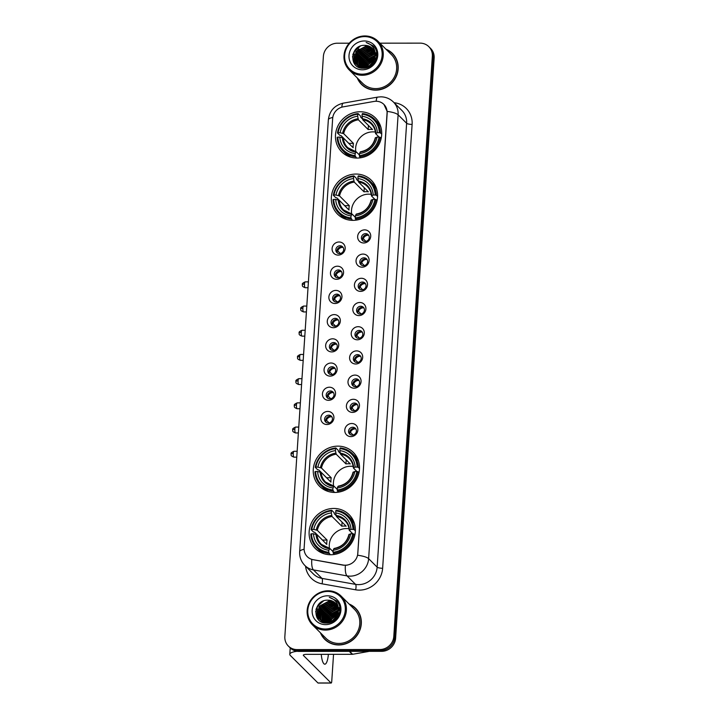 <?xml version="1.0" encoding="UTF-8"?>
<svg xmlns="http://www.w3.org/2000/svg" width="719" height="719" viewBox="0 0 719 719"><rect width="100%" height="100%" fill="white"/><g stroke="black" fill="none" stroke-linecap="round" stroke-linejoin="round"><path stroke-width="1.08" d="M355.995 174.052A23.916 22.361 -45.1 0 0 333.526 188.738A23.916 22.361 -45.1 0 0 337.579 214.154A23.916 22.361 -45.1 0 0 352.921 220.365A23.916 22.361 -45.1 0 0 375.381 205.679A23.916 22.361 -45.1 0 0 371.337 180.262A23.916 22.361 -45.1 0 0 355.995 174.052M337.921 446.139A23.916 22.361 -45.1 0 0 315.461 460.825A23.916 22.361 -45.1 0 0 319.506 486.242A23.916 22.361 -45.1 0 0 334.847 492.452A23.916 22.361 -45.1 0 0 357.307 477.758A23.916 22.361 -45.1 0 0 353.263 452.35A23.916 22.361 -45.1 0 0 337.921 446.139M333.787 508.441A23.916 22.361 -45.1 0 0 311.318 523.126A23.916 22.361 -45.1 0 0 315.371 548.543A23.916 22.361 -45.1 0 0 330.704 554.744A23.916 22.361 -45.1 0 0 353.173 540.059A23.916 22.361 -45.1 0 0 349.119 514.642A23.916 22.361 -45.1 0 0 333.787 508.441M360.129 111.76A23.916 22.361 -45.1 0 0 337.669 126.445A23.916 22.361 -45.1 0 0 341.714 151.862A23.916 22.361 -45.1 0 0 357.055 158.063A23.916 22.361 -45.1 0 0 379.515 143.378A23.916 22.361 -45.1 0 0 375.471 117.961A23.916 22.361 -45.1 0 0 360.129 111.76M338.191 255.101A6.768 6.327 134.9 0 1 332.088 248.558A6.768 6.327 134.9 0 1 339.062 241.997A6.768 6.327 134.9 0 1 345.165 248.549A6.768 6.327 134.9 0 1 338.191 255.101M340.024 245.754A4.062 3.793 -45.1 0 0 336.896 252.558A4.062 3.793 -45.1 0 0 343.314 251.12A4.062 3.793 -45.1 0 0 340.024 245.754M336.582 279.305A6.768 6.327 134.9 0 1 330.479 272.762A6.768 6.327 134.9 0 1 337.454 266.201A6.768 6.327 134.9 0 1 343.556 272.753A6.768 6.327 134.9 0 1 336.582 279.305M338.415 269.958A4.062 3.793 -45.1 0 0 335.288 276.761A4.062 3.793 -45.1 0 0 341.705 275.323A4.062 3.793 -45.1 0 0 338.415 269.958M334.973 303.508A6.768 6.327 134.9 0 1 328.871 296.965A6.768 6.327 134.9 0 1 335.845 290.404A6.768 6.327 134.9 0 1 341.947 296.956A6.768 6.327 134.9 0 1 334.973 303.508M336.807 294.152A4.062 3.793 -45.1 0 0 333.679 300.964A4.062 3.793 -45.1 0 0 340.096 299.526A4.062 3.793 -45.1 0 0 336.807 294.152M333.364 327.711A6.768 6.327 134.9 0 1 327.271 321.168A6.768 6.327 134.9 0 1 334.236 314.607A6.768 6.327 134.9 0 1 340.339 321.15A6.768 6.327 134.9 0 1 333.364 327.711M335.198 318.355A4.062 3.793 -45.1 0 0 332.07 325.168A4.062 3.793 -45.1 0 0 338.496 323.73A4.062 3.793 -45.1 0 0 335.198 318.355M331.765 351.915A6.768 6.327 134.9 0 1 325.662 345.372A6.768 6.327 134.9 0 1 332.627 338.811A6.768 6.327 134.9 0 1 338.73 345.354A6.768 6.327 134.9 0 1 331.765 351.915M333.589 342.559A4.062 3.793 -45.1 0 0 330.461 349.371A4.062 3.793 -45.1 0 0 336.887 347.933A4.062 3.793 -45.1 0 0 333.589 342.559M330.156 376.118A6.768 6.327 134.9 0 1 324.053 369.575A6.768 6.327 134.9 0 1 331.028 363.014A6.768 6.327 134.9 0 1 337.121 369.557A6.768 6.327 134.9 0 1 330.156 376.118M331.989 366.762A4.062 3.793 -45.1 0 0 328.862 373.574A4.062 3.793 -45.1 0 0 335.279 372.136A4.062 3.793 -45.1 0 0 331.989 366.762M328.547 400.321A6.768 6.327 134.9 0 1 322.445 393.778A6.768 6.327 134.9 0 1 329.419 387.217A6.768 6.327 134.9 0 1 335.521 393.76A6.768 6.327 134.9 0 1 328.547 400.321M330.381 390.965A4.062 3.793 -45.1 0 0 327.253 397.778A4.062 3.793 -45.1 0 0 333.67 396.34A4.062 3.793 -45.1 0 0 330.381 390.965M326.938 424.525A6.768 6.327 134.9 0 1 320.836 417.973A6.768 6.327 134.9 0 1 327.81 411.421A6.768 6.327 134.9 0 1 333.913 417.964A6.768 6.327 134.9 0 1 326.938 424.525M328.772 415.169A4.062 3.793 -45.1 0 0 325.644 421.981A4.062 3.793 -45.1 0 0 332.061 420.543A4.062 3.793 -45.1 0 0 328.772 415.169M363.751 242.986A6.768 6.327 134.9 0 1 357.649 236.434A6.768 6.327 134.9 0 1 364.614 229.873A6.768 6.327 134.9 0 1 370.716 236.425A6.768 6.327 134.9 0 1 363.751 242.986M365.576 233.63A4.062 3.793 -45.1 0 0 362.448 240.434A4.062 3.793 -45.1 0 0 368.874 238.996A4.062 3.793 -45.1 0 0 365.576 233.63M362.142 267.18A6.768 6.327 134.9 0 1 356.04 260.637A6.768 6.327 134.9 0 1 363.014 254.077A6.768 6.327 134.9 0 1 369.108 260.629A6.768 6.327 134.9 0 1 362.142 267.18M363.976 257.833A4.062 3.793 -45.1 0 0 360.848 264.637A4.062 3.793 -45.1 0 0 367.265 263.199A4.062 3.793 -45.1 0 0 363.976 257.833M360.534 291.384A6.768 6.327 134.9 0 1 354.431 284.841A6.768 6.327 134.9 0 1 361.405 278.28A6.768 6.327 134.9 0 1 367.508 284.832A6.768 6.327 134.9 0 1 360.534 291.384M362.367 282.037A4.062 3.793 -45.1 0 0 359.239 288.84A4.062 3.793 -45.1 0 0 365.656 287.402A4.062 3.793 -45.1 0 0 362.367 282.037M358.925 315.587A6.768 6.327 134.9 0 1 352.822 309.044A6.768 6.327 134.9 0 1 359.797 302.483A6.768 6.327 134.9 0 1 365.899 309.035A6.768 6.327 134.9 0 1 358.925 315.587M360.758 306.24A4.062 3.793 -45.1 0 0 357.631 313.044A4.062 3.793 -45.1 0 0 364.048 311.606A4.062 3.793 -45.1 0 0 360.758 306.24M357.316 339.79A6.768 6.327 134.9 0 1 351.214 333.248A6.768 6.327 134.9 0 1 358.188 326.687A6.768 6.327 134.9 0 1 364.29 333.239A6.768 6.327 134.9 0 1 357.316 339.79M359.149 330.443A4.062 3.793 -45.1 0 0 356.022 337.247A4.062 3.793 -45.1 0 0 362.439 335.809A4.062 3.793 -45.1 0 0 359.149 330.443M355.707 363.994A6.768 6.327 134.9 0 1 349.605 357.451A6.768 6.327 134.9 0 1 356.579 350.89A6.768 6.327 134.9 0 1 362.682 357.442A6.768 6.327 134.9 0 1 355.707 363.994M357.541 354.638A4.062 3.793 -45.1 0 0 354.413 361.45A4.062 3.793 -45.1 0 0 360.83 360.012A4.062 3.793 -45.1 0 0 357.541 354.638M354.099 388.197A6.768 6.327 134.9 0 1 348.005 381.654A6.768 6.327 134.9 0 1 354.97 375.093A6.768 6.327 134.9 0 1 361.073 381.636A6.768 6.327 134.9 0 1 354.099 388.197M355.932 378.841A4.062 3.793 -45.1 0 0 352.804 385.654A4.062 3.793 -45.1 0 0 359.23 384.216A4.062 3.793 -45.1 0 0 355.932 378.841M352.499 412.4A6.768 6.327 134.9 0 1 346.396 405.858A6.768 6.327 134.9 0 1 353.362 399.297A6.768 6.327 134.9 0 1 359.464 405.84A6.768 6.327 134.9 0 1 352.499 412.4M354.323 403.044A4.062 3.793 -45.1 0 0 351.196 409.857A4.062 3.793 -45.1 0 0 357.622 408.419A4.062 3.793 -45.1 0 0 354.323 403.044M350.89 436.604A6.768 6.327 134.9 0 1 344.787 430.061A6.768 6.327 134.9 0 1 351.762 423.5A6.768 6.327 134.9 0 1 357.855 430.043A6.768 6.327 134.9 0 1 350.89 436.604M352.714 427.248A4.062 3.793 -45.1 0 0 349.596 434.06A4.062 3.793 -45.1 0 0 356.013 432.622A4.062 3.793 -45.1 0 0 352.714 427.248M337.526 253.061A4.062 3.793 134.9 0 1 343.134 247.435M335.917 277.264A4.062 3.793 134.9 0 1 341.525 271.638M334.317 301.468A4.062 3.793 134.9 0 1 339.916 295.842M332.708 325.671A4.062 3.793 134.9 0 1 338.307 320.045M331.099 349.874A4.062 3.793 134.9 0 1 336.699 344.248M329.491 374.078A4.062 3.793 134.9 0 1 335.09 368.452M327.882 398.281A4.062 3.793 134.9 0 1 333.481 392.655M326.273 422.484A4.062 3.793 134.9 0 1 331.881 416.858M363.086 240.937A4.062 3.793 134.9 0 1 368.685 235.311M361.477 265.14A4.062 3.793 134.9 0 1 367.076 259.514M359.868 289.344A4.062 3.793 134.9 0 1 365.468 283.717M358.26 313.547A4.062 3.793 134.9 0 1 363.868 307.921M356.651 337.75A4.062 3.793 134.9 0 1 362.259 332.124M355.051 361.954A4.062 3.793 134.9 0 1 360.65 356.327M353.442 386.157A4.062 3.793 134.9 0 1 359.042 380.531M351.834 410.36A4.062 3.793 134.9 0 1 357.433 404.734M350.225 434.564A4.062 3.793 134.9 0 1 355.824 428.937M374.024 101.442A12.187 11.387 134.9 0 1 376.082 101.253A12.187 11.387 134.9 0 1 383.892 104.417A12.187 11.387 134.9 0 1 387.065 113.045L357.81 553.414A12.187 11.387 134.9 0 1 343.233 565.044L313.089 559.679A12.187 11.387 134.9 0 1 307.301 556.686A12.187 11.387 134.9 0 1 304.137 548.067L332.663 118.482A12.187 11.387 134.9 0 1 343.161 106.852L374.024 101.442M357.28 77.958A21.885 20.465 -45.1 0 0 361.576 84.465A21.885 20.465 -45.1 0 0 375.615 90.145A21.885 20.465 -45.1 0 0 396.169 76.699A21.885 20.465 -45.1 0 0 392.457 53.44A21.885 20.465 -45.1 0 0 385.941 49.18M359.949 82.254A21.885 20.465 -45.1 0 0 362.034 84.905M320.431 632.783A21.885 20.465 -45.1 0 0 324.718 639.29A21.885 20.465 -45.1 0 0 338.757 644.97A21.885 20.465 -45.1 0 0 359.311 631.534A21.885 20.465 -45.1 0 0 355.608 608.274A21.885 20.465 -45.1 0 0 349.083 604.005M323.101 637.079A21.885 20.465 -45.1 0 0 325.186 639.739M384 104.525L387.137 111.391L387.173 113.153L357.658 555.248A15.791 3.829 3.8 0 1 368.622 558.663A18.047 16.879 134.9 0 1 350.036 576.153A18.047 16.879 134.9 0 1 347.025 575.883L313.43 569.906A18.047 16.879 134.9 0 1 304.865 565.485L313.385 573.969A18.047 16.879 -45.1 0 0 321.95 578.391L355.546 584.367A18.047 16.879 -45.1 0 0 358.547 584.628A18.047 16.879 -45.1 0 0 377.142 567.138L406.621 123.273A18.047 16.879 -45.1 0 0 401.93 110.501L393.41 102.017A18.047 16.879 134.9 0 1 398.11 114.797A15.791 3.829 -176.2 0 0 387.137 111.391M297.136 651.288A18.047 4.368 -176.2 0 0 289.793 654.29L290.215 647.909A13.535 12.654 -45.1 0 0 298.87 651.405L381.672 651.333L380.764 650.425A13.535 12.654 -45.1 0 0 394.704 637.313L433.242 57.143A13.535 12.654 -45.1 0 0 429.719 47.562A13.535 12.654 -45.1 0 1 433.242 57.143L394.704 637.313A13.535 12.654 -45.1 0 1 380.764 650.425L297.963 650.497L380.764 650.425L379.857 649.527A13.535 12.654 -45.1 0 0 393.796 636.405L432.335 56.235A13.535 12.654 -45.1 0 0 428.812 46.654A13.535 12.654 -45.1 0 0 420.13 43.14L379.911 43.176M290.188 647.891L289.281 646.983A13.535 12.654 -45.1 0 0 297.963 650.497A13.535 12.654 -45.1 0 1 289.281 646.983L288.373 646.084A13.535 12.654 -45.1 0 0 297.055 649.59L379.857 649.527M347.106 565.179L343.394 565.206L311.776 559.463A15.791 4.7 100.1 0 0 313.43 569.906L321.95 578.391A4.512 1.348 -79.9 0 1 322.04 583.819A22.568 21.094 134.9 0 1 305.548 566.168M349.245 43.203L337.328 43.212A13.535 12.654 -45.1 0 0 323.388 56.334L284.85 636.495A13.535 12.654 -45.1 0 0 288.373 646.084M356.058 608.732A21.885 20.465 -45.1 0 0 353.397 606.665M392.907 53.907A21.885 20.465 -45.1 0 0 390.246 51.831M381.672 651.333A13.535 12.654 -45.1 0 0 395.612 638.211L434.15 58.041A13.535 12.654 -45.1 0 0 430.627 48.461L428.812 46.654M376.271 58.167A18.047 16.879 -45.1 0 0 375.183 58.679M374.77 58.895A18.047 16.879 -45.1 0 0 373.431 59.695M367.085 66.499A18.047 16.879 -45.1 0 0 366.798 67.038M362.142 74.165A19.404 18.137 -45.1 0 0 382.131 55.363A19.404 18.137 -45.1 0 0 364.641 36.597A19.404 18.137 -45.1 0 0 344.653 55.399A19.404 18.137 -45.1 0 0 362.142 74.165M362.313 75.27A20.303 18.982 -45.1 0 0 381.385 62.796A20.303 18.982 -45.1 0 0 377.951 41.217A20.303 18.982 -45.1 0 0 364.928 35.95A20.303 18.982 -45.1 0 0 345.848 48.416A20.303 18.982 -45.1 0 0 349.29 69.995A20.303 18.982 -45.1 0 0 362.313 75.27M349.29 69.995L362.691 83.341A20.303 18.982 -45.1 0 0 375.713 88.608A20.303 18.982 -45.1 0 0 394.785 76.142A20.303 18.982 -45.1 0 0 391.343 54.563L377.951 41.217M394.992 56.558A21.66 20.249 -45.1 0 0 393.212 54.509L392.304 53.601A21.66 20.249 -45.1 0 0 386.355 49.593M357.694 78.371A21.66 20.249 -45.1 0 0 361.729 84.303A21.66 20.249 -45.1 0 0 375.624 89.92A21.66 20.249 -45.1 0 0 395.971 76.618A21.66 20.249 -45.1 0 0 392.304 53.601M368.856 66.193L373.853 61.169M369.503 65.815L373.476 61.834M366.924 67.002L368.389 63.937L374.671 59.219M367.346 66.858L368.667 64.225L374.527 59.641M365.432 67.352L367.247 62.805L375.039 57.709M365.782 67.289L367.535 63.092L374.976 58.059M364.173 67.487L366.115 61.681L375.192 56.424M364.47 67.469L366.402 61.96L375.174 56.729M363.05 67.478L364.982 60.549L375.219 55.273M363.32 67.496L365.261 60.827L375.228 55.552M362.025 67.361L363.841 59.416L373.835 54.132L375.138 54.231M362.277 67.406L364.129 59.695L374.114 54.419L375.174 54.482M361.369 68.026L361.154 67.388M361.091 67.173L362.709 58.284L372.694 53.008L374.976 53.278M361.576 68.089L361.378 67.451M361.315 67.227L362.996 58.572L372.981 53.287L375.03 53.512M360.57 67.703L360.309 67.101M360.228 66.903L361.576 57.152L371.561 51.876L374.743 52.388M360.758 67.784L360.516 67.182M360.444 66.975L361.855 57.439L371.84 52.154L374.806 52.604M359.824 67.307L359.527 66.759M359.428 66.57L360.435 56.019L370.429 50.743L374.446 51.57M360.003 67.415L359.716 66.849M359.626 66.66L360.722 56.307L370.707 51.022L374.527 51.768M359.626 67.505L359.248 67.038M359.132 66.867L358.799 66.355M358.691 66.184L359.302 54.896L369.287 49.611L374.096 50.806M359.788 67.64L359.419 67.155M359.302 66.984L358.97 66.463M358.871 66.283L359.59 55.174L369.575 49.899L374.186 50.995M359.824 67.667L358.628 66.534M358.493 66.382L358.116 65.905M357.999 65.744L357.253 64.494L358.17 53.763L368.155 48.479L373.691 50.087M359.734 67.64L358.781 66.66M358.646 66.508L358.278 66.022M358.17 65.851L357.532 64.782L358.448 54.042L368.434 48.766L373.79 50.267M361.522 68.089L357.487 65.402M357.361 65.249L356.121 63.362L357.028 52.631L367.014 47.346L373.233 49.422M360.731 67.928L357.64 65.528M357.514 65.375L356.399 63.649L357.316 52.909L367.301 47.634L373.35 49.584M375.201 56.28A11.279 10.542 -45.1 0 0 372.262 48.299A11.279 10.542 -45.1 0 0 365.027 45.369C349.847 44.281 348.418 68.871 363.131 68.233C373.359 68.952 380.773 55.228 374.536 47.292L373.368 45.953L366.151 42.484C372.694 44.731 375.704 49.332 375.201 56.28C374.213 63.011 370.429 66.75 363.868 67.496L356.768 64.71L354.979 62.229L355.896 51.498L365.881 46.223L372.739 48.802M364.147 67.784L357.046 64.989L355.267 62.517L356.184 51.786L366.169 46.501L372.864 48.955M375.471 55.282L376.244 55.354M375.489 55.552L376.28 55.615M375.381 54.267L376.073 54.401M376.298 54.455L376.774 54.581M375.399 54.509L376.118 54.635M375.345 53.368L375.83 53.503M376.037 53.574L376.657 53.808M375.363 53.583L375.893 53.727M376.109 53.79L376.738 54.015M375.722 52.766L376.298 53.035M375.812 52.963L376.397 53.224M365.027 45.369L372.334 48.371M364.353 40.965A14.892 13.922 -45.1 0 0 349.012 55.399A14.892 13.922 -45.1 0 0 362.43 69.797A14.892 13.922 -45.1 0 0 377.772 55.372A14.892 13.922 -45.1 0 0 364.353 40.965M361.729 84.303L362.646 85.201A21.66 20.249 -45.1 0 0 364.695 86.981M366.151 42.484L373.359 45.944M352.472 56.963L354.71 51.094L360.336 46.142M353.838 62.76L354.116 55.821M356.543 51.265L358.88 48.928M355.177 64.638L354.638 61.466M354.629 60.899L355.258 56.954M357.685 52.397L360.012 50.06M358.817 53.53L361.154 51.184M359.949 54.662L362.286 52.316M361.091 55.794L363.419 53.449M362.223 56.927L364.56 54.581M363.356 58.05L365.692 55.714M364.497 59.183L366.825 56.846M365.629 60.315L367.966 57.969M366.762 61.448L369.099 59.102M367.903 62.58L370.231 60.234M369.036 63.703L371.372 61.367M370.168 64.836L372.505 62.499M352.813 54.635L354.566 50.959L358.107 47.265M353.649 62.4L354.575 54.123M355.024 64.467L354.485 61.061M354.494 60.387L355.707 55.255M365.189 50.303L370.644 49.018M366.331 51.435L371.786 50.15M368.595 53.7L374.051 52.415M369.737 54.824L375.03 53.548M372.002 57.089L375.21 56.055M373.143 58.221L375.075 57.502M375.399 132.062A16.699 15.611 -45.1 0 0 372.837 131.865A16.699 15.611 -45.1 0 0 355.824 151.727M356.579 158.063L355.042 155.592A21.48 20.078 -45.1 0 1 337.822 137.113L339.835 137.113A19.404 18.137 -45.1 0 0 355.177 153.569L356.264 151.844L359.437 154.998M348.814 143.432A21.435 20.042 134.9 0 1 348.832 143.369L340.995 135.567L339.889 135.388L337.463 132.97L338.11 132.745A21.48 20.078 -45.1 0 1 357.792 114.231L357.658 116.253A19.404 18.137 -45.1 0 0 340.123 132.745L343.682 133.653L353.433 143.369A16.699 15.611 -45.1 0 0 353.146 147.737L343.385 138.021L339.835 137.113M379.371 132.709L380.468 132.934A22.379 20.923 -45.1 0 0 374.617 119.273A22.379 20.923 -45.1 0 0 362.43 113.575L362.142 114.231A21.48 20.078 -45.1 0 1 379.371 132.709L377.349 132.709A19.404 18.137 -45.1 0 0 362.008 116.253L362.753 119.803L372.514 129.519A16.699 15.611 -45.1 0 0 370.339 129.375A16.699 15.611 -45.1 0 0 368.155 129.528L358.395 119.812L357.658 116.253M357.792 114.231L358.071 113.575L360.507 116.002L360.623 117.098L362.412 118.887M337.822 137.113L337.175 137.338A22.379 20.923 -45.1 0 0 343.026 150.999L345.453 153.417A22.379 20.923 -45.1 0 0 350.755 157.173M359.401 155.592L359.536 153.569A19.404 18.137 -45.1 0 0 377.062 137.077L379.075 137.077A21.48 20.078 -45.1 0 1 359.401 155.592L359.572 156.697A22.379 20.923 -45.1 0 0 380.18 137.302L379.075 137.077L375.633 133.626L377.349 132.709M359.572 156.697L360.659 157.785M381.205 138.327L380.18 137.302M343.026 150.999A22.379 20.923 -45.1 0 0 355.213 156.697M358.071 113.575A22.379 20.923 -45.1 0 0 337.463 132.97M355.177 153.569L355.042 155.592M340.123 132.745L338.11 132.745M377.062 137.077L375.345 137.994M375.588 137.59A17.355 16.222 -45.1 0 1 360.183 152.086L359.536 153.569M342.343 137.626A17.355 16.222 -45.1 0 0 355.824 152.086L356.264 151.844M380.827 126.975A22.379 20.923 -45.1 0 0 377.044 121.7L374.617 119.273M380.468 132.934L381.726 134.183M362.008 116.253L362.142 114.231M375.633 133.626L375.875 133.222A17.355 16.222 -45.1 0 0 362.394 118.761M368.425 125.448L368.155 129.528M353.433 143.369L348.832 143.369M371.256 194.364A16.699 15.611 -45.1 0 0 368.703 194.157A16.699 15.611 -45.1 0 0 351.681 214.019M352.445 220.356L350.899 217.893A21.48 20.078 -45.1 0 1 333.679 199.415L335.701 199.406A19.404 18.137 -45.1 0 0 351.034 215.871L352.13 214.136L355.303 217.3M344.68 205.724A21.435 20.042 134.9 0 1 344.689 205.67L336.852 197.869L335.755 197.689L333.319 195.271L333.976 195.038A21.48 20.078 -45.1 0 1 353.649 176.532L353.514 178.555A19.404 18.137 -45.1 0 0 335.989 195.038L339.539 195.954L349.299 205.67A16.699 15.611 -45.1 0 0 349.012 210.038L339.251 200.322L335.701 199.406M375.228 195.002L376.334 195.235A22.379 20.923 -45.1 0 0 370.474 181.574A22.379 20.923 -45.1 0 0 358.296 175.876L358.008 176.523A21.48 20.078 -45.1 0 1 375.228 195.002L373.215 195.011A19.404 18.137 -45.1 0 0 357.873 178.546L358.619 182.105L368.371 191.82A16.699 15.611 -45.1 0 0 366.205 191.676A16.699 15.611 -45.1 0 0 364.012 191.82L354.26 182.105L353.514 178.555M353.649 176.532L353.937 175.876L356.363 178.294L356.489 179.399L358.278 181.188M333.679 199.415L333.032 199.639A22.379 20.923 -45.1 0 0 338.892 213.291L341.318 215.718A22.379 20.923 -45.1 0 0 346.612 219.475M355.258 217.884L355.393 215.862A19.404 18.137 -45.1 0 0 372.918 199.379L374.941 199.379A21.48 20.078 -45.1 0 1 355.258 217.884L355.429 218.989A22.379 20.923 -45.1 0 0 376.046 199.603L374.941 199.379L371.489 195.919L373.215 195.011M355.429 218.989L356.525 220.077M377.071 200.619L376.046 199.603M338.892 213.291A22.379 20.923 -45.1 0 0 351.07 218.998M353.937 175.876A22.379 20.923 -45.1 0 0 333.319 195.271M351.034 215.871L350.899 217.893M335.989 195.038L333.976 195.038M372.918 199.379L371.202 200.295M371.444 199.891A17.355 16.222 -45.1 0 1 356.04 214.379L355.393 215.862M338.209 199.918A17.355 16.222 -45.1 0 0 351.681 214.388L352.13 214.136M376.684 189.277A22.379 20.923 -45.1 0 0 372.909 183.992L370.474 181.574M376.334 195.235L377.592 196.485M357.873 178.546L358.008 176.523M371.489 195.919L371.732 195.523A17.355 16.222 -45.1 0 0 358.26 181.053M364.281 187.749L364.012 191.82M349.299 205.67L344.689 205.67M353.182 466.451A16.699 15.611 -45.1 0 0 350.629 466.245A16.699 15.611 -45.1 0 0 333.607 486.107M334.371 492.443L332.834 489.972A21.48 20.078 -45.1 0 1 315.614 471.493L317.627 471.493A19.404 18.137 -45.1 0 0 332.969 487.949L334.056 486.224L337.229 489.378M326.606 477.811A21.435 20.042 134.9 0 1 326.615 477.758L318.787 469.956L317.681 469.777L315.255 467.35L315.902 467.125A21.48 20.078 -45.1 0 1 335.575 448.611L335.44 450.633A19.404 18.137 -45.1 0 0 317.915 467.125L321.465 468.033L331.225 477.749A16.699 15.611 -45.1 0 0 330.938 482.116L321.177 472.401L317.627 471.493M357.154 467.089L358.26 467.314A22.379 20.923 -45.1 0 0 352.409 453.662A22.379 20.923 -45.1 0 0 340.222 447.955L339.934 448.611A21.48 20.078 -45.1 0 1 357.154 467.089L355.141 467.089A19.404 18.137 -45.1 0 0 339.799 450.633L340.545 454.192L350.297 463.908A16.699 15.611 -45.1 0 0 348.131 463.755A16.699 15.611 -45.1 0 0 345.947 463.908L336.186 454.192L335.44 450.633M335.575 448.611L335.863 447.964L338.289 450.382L338.415 451.487L340.204 453.267M315.614 471.493L314.958 471.727A22.379 20.923 -45.1 0 0 320.818 485.379L323.244 487.797A22.379 20.923 -45.1 0 0 328.538 491.553M337.355 491.077A22.379 20.923 -45.1 0 0 357.972 471.682L356.867 471.457A21.48 20.078 -45.1 0 1 337.193 489.972L338.451 492.164M358.997 472.707L357.972 471.682M320.818 485.379A22.379 20.923 -45.1 0 0 332.996 491.077M335.863 447.964A22.379 20.923 -45.1 0 0 315.255 467.35M337.193 489.972L337.328 487.949A19.404 18.137 -45.1 0 0 354.853 471.466L356.867 471.457M332.969 487.949L332.834 489.972M317.915 467.125L315.902 467.125M354.853 471.466L353.128 472.374M353.371 471.979A17.355 16.222 -45.1 0 1 337.975 486.466L337.328 487.949M320.135 472.006A17.355 16.222 -45.1 0 0 333.616 486.466L334.056 486.224M358.61 461.355A22.379 20.923 -45.1 0 0 354.835 456.08L352.409 453.662M358.26 467.314L359.518 468.563M339.799 450.633L339.934 448.611M356.894 471.466L353.424 468.006L355.141 467.089M353.424 468.006L353.667 467.611A17.355 16.222 -45.1 0 0 340.186 453.141M346.216 459.836L345.947 463.908M331.225 477.749L326.615 477.758M349.048 528.753A16.699 15.611 -45.1 0 0 346.495 528.546A16.699 15.611 -45.1 0 0 329.473 548.408M330.228 554.744L328.691 552.273A21.48 20.078 -45.1 0 1 311.471 533.795L313.493 533.795A19.404 18.137 -45.1 0 0 328.826 550.251L329.922 548.525L333.095 551.68M322.472 540.113A21.435 20.042 134.9 0 1 322.48 540.05L314.643 532.249L313.547 532.069L311.111 529.651L311.758 529.427A21.48 20.078 -45.1 0 1 331.441 510.912L331.306 512.935A19.404 18.137 -45.1 0 0 313.781 529.427L317.331 530.334L327.091 540.05A16.699 15.611 -45.1 0 0 326.794 544.418L317.043 534.702L313.493 533.795M353.02 529.391L354.125 529.615A22.379 20.923 -45.1 0 0 348.266 515.954A22.379 20.923 -45.1 0 0 336.088 510.256L335.8 510.912A21.48 20.078 -45.1 0 1 353.02 529.391L351.007 529.391A19.404 18.137 -45.1 0 0 335.665 512.935L336.402 516.485L346.163 526.2A16.699 15.611 -45.1 0 0 343.997 526.056A16.699 15.611 -45.1 0 0 341.804 526.209L332.043 516.494L331.306 512.935M331.441 510.912L331.729 510.265L334.155 512.683L334.272 513.788L336.07 515.568M311.471 533.795L310.824 534.019A22.379 20.923 -45.1 0 0 316.675 547.68L319.11 550.098A22.379 20.923 -45.1 0 0 324.404 553.855M333.221 553.378A22.379 20.923 -45.1 0 0 353.829 533.983L352.732 533.759A21.48 20.078 -45.1 0 1 333.05 552.273L334.308 554.466M354.862 535.008L353.829 533.983M316.675 547.68A22.379 20.923 -45.1 0 0 328.862 553.378M331.729 510.265A22.379 20.923 -45.1 0 0 311.111 529.651M333.05 552.273L333.185 550.251A19.404 18.137 -45.1 0 0 350.71 533.759L352.732 533.759M328.826 550.251L328.691 552.273M313.781 529.427L311.758 529.427M350.71 533.759L348.994 534.675M349.236 534.271A17.355 16.222 -45.1 0 1 333.832 548.768L333.185 550.251M315.992 534.307A17.355 16.222 -45.1 0 0 329.473 548.768L329.922 548.525M354.476 523.657A22.379 20.923 -45.1 0 0 350.701 518.381L348.266 515.954M354.125 529.615L355.375 530.865M335.665 512.935L335.8 510.912M352.759 533.768L349.281 530.307L351.007 529.391M349.281 530.307L349.524 529.903A17.355 16.222 -45.1 0 0 336.043 515.442M342.073 522.129L341.804 526.209M327.091 540.05L322.48 540.05M368.613 235.266A4.961 4.638 -45.1 0 0 363.293 238.744L365.953 241.386M362.538 238.591L363.293 238.744M367.005 259.469A4.961 4.638 -45.1 0 0 361.684 262.947L364.344 265.59M360.929 262.794L361.684 262.947M365.396 283.672A4.961 4.638 -45.1 0 0 360.075 287.151L362.736 289.793M359.32 286.998L360.075 287.151M363.787 307.876A4.961 4.638 -45.1 0 0 358.466 311.345L361.127 313.996M357.72 311.201L358.466 311.345M362.178 332.079A4.961 4.638 -45.1 0 0 356.858 335.548L359.518 338.2M356.112 335.405L356.858 335.548M360.57 356.282A4.961 4.638 -45.1 0 0 355.258 359.752L357.909 362.403M354.503 359.608L355.258 359.752M358.961 380.486A4.961 4.638 -45.1 0 0 353.649 383.955L356.309 386.606M352.894 383.811L353.649 383.955M357.361 404.689A4.961 4.638 -45.1 0 0 352.04 408.158L354.701 410.81M351.285 408.015L352.04 408.158M355.752 428.884A4.961 4.638 -45.1 0 0 350.432 432.362L353.092 435.013M349.677 432.209L350.432 432.362M343.053 247.39A4.961 4.638 -45.1 0 0 337.732 250.859L340.393 253.51M336.986 250.715L337.732 250.859M341.444 271.593A4.961 4.638 -45.1 0 0 336.124 275.062L338.784 277.714M335.378 274.919L336.124 275.062M339.835 295.797A4.961 4.638 -45.1 0 0 334.524 299.266L337.175 301.917M333.769 299.122L334.524 299.266M338.227 320A4.961 4.638 -45.1 0 0 332.915 323.469L335.575 326.12M332.16 323.325L332.915 323.469M336.627 344.203A4.961 4.638 -45.1 0 0 331.306 347.672L333.967 350.324M330.551 347.529L331.306 347.672M335.018 368.398A4.961 4.638 -45.1 0 0 329.697 371.876L332.358 374.527M328.942 371.723L329.697 371.876M333.409 392.601A4.961 4.638 -45.1 0 0 328.089 396.079L330.749 398.73M327.334 395.926L328.089 396.079M331.801 416.804A4.961 4.638 -45.1 0 0 326.48 420.282L329.14 422.934M325.734 420.13L326.48 420.282M339.422 613.001A18.047 16.879 -45.1 0 0 338.334 613.514M337.921 613.729A18.047 16.879 -45.1 0 0 336.573 614.52M330.237 621.324A18.047 16.879 -45.1 0 0 329.949 621.872M289.793 654.29A18.047 4.368 -176.2 0 0 290.368 655.503L317.96 682.978L331.037 682.969L303.445 655.485A4.512 1.096 3.8 0 1 303.301 655.189A4.512 1.096 3.8 0 1 306.662 654.353L352.229 654.317L349.263 651.36M331.037 682.969A2.256 0.584 90 0 0 331.18 683.041A2.256 0.584 90 0 0 331.747 681.351L333.544 654.335M321.258 654.344A14.443 3.748 90 0 0 324.826 664.194A14.443 3.748 90 0 0 328.376 654.335M368.838 651.342A2.256 2.112 134.9 0 1 368.236 651.54L352.616 654.281A2.256 2.112 134.9 0 1 352.229 654.317M325.294 628.999A19.404 18.137 -45.1 0 0 345.282 610.197A19.404 18.137 -45.1 0 0 327.783 591.431A19.404 18.137 -45.1 0 0 307.804 610.233A19.404 18.137 -45.1 0 0 325.294 628.999M325.464 630.096A20.303 18.982 -45.1 0 0 344.536 617.63A20.303 18.982 -45.1 0 0 341.094 596.051A20.303 18.982 -45.1 0 0 328.071 590.784A20.303 18.982 -45.1 0 0 308.999 603.25A20.303 18.982 -45.1 0 0 312.441 624.829A20.303 18.982 -45.1 0 0 325.464 630.096M312.441 624.829L325.833 638.175A20.303 18.982 -45.1 0 0 338.856 643.442A20.303 18.982 -45.1 0 0 357.936 630.976A20.303 18.982 -45.1 0 0 354.494 609.397L341.094 596.051M358.143 611.384A21.66 20.249 -45.1 0 0 356.354 609.335L355.447 608.436A21.66 20.249 -45.1 0 0 349.506 604.418M320.845 633.196A21.66 20.249 -45.1 0 0 324.88 639.128A21.66 20.249 -45.1 0 0 338.775 644.754A21.66 20.249 -45.1 0 0 359.114 631.453A21.66 20.249 -45.1 0 0 355.447 608.436M331.998 621.027L337.004 616.003M332.654 620.65L336.627 616.659M330.066 621.827L331.531 618.771L337.822 614.044M330.488 621.692L331.819 619.05L337.678 614.475M328.583 622.187L330.398 617.639L338.191 612.543M328.934 622.124L330.686 617.918L338.119 612.894M327.316 622.321L329.266 616.507L338.343 611.249M327.621 622.303L329.545 616.794L338.316 611.554M326.192 622.312L328.125 615.374L338.37 610.098M326.462 622.321L328.412 615.662L338.37 610.377M325.177 622.196L326.992 614.242L336.977 608.966L338.289 609.065M325.419 622.232L327.28 614.529L337.265 609.245L338.316 609.317M324.512 622.861L324.305 622.223M324.242 621.998L325.86 613.118L335.845 607.834L338.128 608.103M324.718 622.924L324.521 622.286M324.467 622.052L326.138 613.397L336.124 608.121L338.173 608.337M323.712 622.528L323.46 621.935M323.379 621.728L324.718 611.986L334.712 606.701L337.894 607.222M323.909 622.618L323.667 622.016M323.586 621.8L325.006 612.264L334.991 606.989L337.957 607.438M322.975 622.142L322.669 621.593M322.579 621.396L323.586 610.853L333.571 605.569L337.597 606.405M323.155 622.241L322.867 621.683M322.777 621.486L323.874 611.132L333.859 605.856L337.678 606.602M322.777 622.339L322.4 621.863M322.283 621.701L321.941 621.189M321.833 621.009L322.454 609.721L332.439 604.445L337.238 605.632M322.93 622.465L322.561 621.98M322.454 621.818L322.121 621.297M322.013 621.117L322.732 610.009L332.717 604.724L337.337 605.82M322.975 622.501L321.77 621.36M321.645 621.207L321.267 620.731M321.15 620.569L320.404 619.329L321.312 608.589L331.306 603.313L336.834 604.922M322.885 622.474L321.923 621.495M321.797 621.333L321.429 620.856M321.312 620.686L320.683 619.607L321.6 608.876L331.585 603.592L336.941 605.092M324.673 622.915L320.638 620.227M320.503 620.075L319.263 618.196L320.18 607.465L330.165 602.18L336.384 604.257M323.883 622.762L320.791 620.362M320.665 620.209L319.551 618.475L320.467 607.744L330.452 602.468L336.501 604.418M338.352 611.114A11.279 10.542 -45.1 0 0 335.413 603.133A11.279 10.542 -45.1 0 0 328.179 600.203C312.999 599.116 311.57 623.706 326.273 623.067C336.51 623.777 343.925 610.054 337.678 602.127L336.519 600.787L329.293 597.318C335.836 599.556 338.856 604.158 338.352 611.114C337.355 617.846 333.58 621.584 327.01 622.33L319.91 619.535L318.131 617.064L319.047 606.333L329.032 601.048L335.89 603.636M327.298 622.609L320.198 619.823L318.409 617.351L319.326 606.611L329.311 601.336L336.016 603.78M338.622 610.116L339.395 610.188M338.64 610.386L339.422 610.44M338.523 609.092L339.224 609.227M339.449 609.281L339.925 609.415M338.541 609.344L339.269 609.46M338.496 608.193L338.973 608.337M339.188 608.409L339.808 608.642M338.505 608.409L339.044 608.553M339.26 608.625L339.889 608.84M338.874 607.591L339.449 607.861M338.955 607.789L339.548 608.049M328.179 600.203L335.485 603.196M327.496 595.799A14.892 13.922 -45.1 0 0 312.163 610.224A14.892 13.922 -45.1 0 0 325.581 624.631A14.892 13.922 -45.1 0 0 340.923 610.197A14.892 13.922 -45.1 0 0 327.496 595.799M324.88 639.128L325.788 640.036A21.66 20.249 -45.1 0 0 327.846 641.806M329.293 597.318L336.51 600.778M315.623 611.788L317.861 605.928L323.487 600.967M316.989 617.594L317.268 610.656M319.694 606.099L330.929 600.59M318.328 619.472L317.789 616.3M317.78 615.725L318.4 611.788M320.827 607.231L323.164 604.886M321.968 608.364L324.296 606.018M323.101 609.487L325.437 607.151M324.233 610.62L326.57 608.283M325.374 611.752L327.702 609.415M326.507 612.885L328.844 610.539M327.639 614.017L329.976 611.671M328.781 615.149L331.108 612.804M329.913 616.273L332.25 613.936M331.046 617.405L333.382 615.069M332.187 618.538L334.515 616.192M333.319 619.67L335.656 617.324M315.965 609.469L317.717 605.784L321.258 602.1M316.791 617.235L317.726 608.957M318.175 619.293L317.636 615.895M317.645 615.221L318.859 610.089M328.34 605.137L333.796 603.852M329.473 606.27L334.928 604.985M331.747 608.526L337.202 607.24M332.879 609.658L338.182 608.382M335.153 611.923L338.361 610.889M336.285 613.046L338.227 612.327M382.634 568.271A4.512 1.096 3.8 0 1 377.142 567.138L368.622 558.663L398.11 114.797L406.621 123.273A4.512 1.096 3.8 0 0 412.113 124.405L382.634 568.271A22.568 21.094 134.9 0 1 359.392 590.128A22.568 21.094 134.9 0 1 355.635 589.805L322.04 583.819M393.41 102.017C389.887 98.62 385.69 96.894 380.809 96.831L377.709 97.101A15.791 3.379 80 0 0 376.199 101.262M304.119 549.316A15.791 3.829 -176.2 0 0 299.661 551.653C299.401 557 301.135 561.611 304.865 565.485M299.661 551.653L328.349 119.803A15.791 3.829 3.8 0 1 332.78 117.476M328.349 119.803C329.527 110.816 334.515 105.262 343.322 103.141A15.791 3.379 80 0 0 341.822 107.167M345.372 565.35A15.791 4.7 100.1 0 0 347.025 575.883L355.546 584.367A4.512 1.348 -79.9 0 1 355.635 589.805M394.093 102.7A22.568 21.094 134.9 0 1 412.113 124.405M393.796 636.405L395.612 638.211M432.335 56.235L434.15 58.041M297.055 649.59L298.87 651.405M376.289 57.996A18.047 16.879 -45.1 0 0 375.228 58.491M374.824 58.697A18.047 16.879 -45.1 0 0 372.388 60.225M367.517 65.456A18.047 16.879 -45.1 0 0 366.6 67.092M343.385 138.021A16.699 15.611 -45.1 0 0 347.726 147.656A16.699 15.611 -45.1 0 0 356.022 151.808M358.395 119.812A16.699 15.611 -45.1 0 0 343.682 133.653M358.035 118.761A17.355 16.222 -45.1 0 0 342.63 133.249M375.615 133.366A16.699 15.611 -45.1 0 0 371.292 123.992A16.699 15.611 -45.1 0 0 362.753 119.803M339.251 200.322A16.699 15.611 -45.1 0 0 343.592 209.948A16.699 15.611 -45.1 0 0 351.879 214.1M354.26 182.105A16.699 15.611 -45.1 0 0 339.539 195.954M353.901 181.062A17.355 16.222 -45.1 0 0 338.496 195.55M371.471 195.667A16.699 15.611 -45.1 0 0 367.157 186.293A16.699 15.611 -45.1 0 0 358.619 182.105M321.177 472.401A16.699 15.611 -45.1 0 0 325.518 482.036A16.699 15.611 -45.1 0 0 333.805 486.188M336.186 454.192A16.699 15.611 -45.1 0 0 321.465 468.033M335.827 453.15A17.355 16.222 -45.1 0 0 320.422 467.638M353.397 467.754A16.699 15.611 -45.1 0 0 349.083 458.371A16.699 15.611 -45.1 0 0 340.545 454.192M317.043 534.702A16.699 15.611 -45.1 0 0 321.384 544.337A16.699 15.611 -45.1 0 0 329.67 548.489M332.043 516.494A16.699 15.611 -45.1 0 0 317.331 530.334M331.693 515.442A17.355 16.222 -45.1 0 0 316.288 529.939M349.263 530.056A16.699 15.611 -45.1 0 0 344.94 520.673A16.699 15.611 -45.1 0 0 336.402 516.485M304.497 284.059A2.93 0.764 -90 0 1 305.233 281.866C300.596 283.915 302.996 284.463 302.313 284.598A2.93 0.71 3.8 0 1 304.497 284.059A2.93 0.764 -90 0 0 305.242 287.726L308.02 287.726M302.402 284.796A2.93 0.71 3.8 0 1 302.313 284.598C302.834 285.263 300.991 286.189 305.242 287.726M302.888 308.262A2.93 0.764 -90 0 1 303.625 306.069C298.987 308.118 301.387 308.667 300.704 308.802A2.93 0.71 3.8 0 1 302.888 308.262A2.93 0.764 -90 0 0 303.634 311.929L306.411 311.929M300.794 308.999A2.93 0.71 3.8 0 1 300.704 308.802C301.225 309.467 299.383 310.392 303.634 311.929M301.279 332.466A2.93 0.764 -90 0 1 302.016 330.264C297.378 332.322 299.778 332.87 299.095 333.005A2.93 0.71 3.8 0 1 301.279 332.466A2.93 0.764 -90 0 0 302.025 336.132L304.802 336.132M299.185 333.203A2.93 0.71 3.8 0 1 299.095 333.005C299.616 333.67 297.774 334.596 302.025 336.132M299.679 356.669A2.93 0.764 -90 0 1 300.407 354.467C295.779 356.525 298.169 357.073 297.486 357.208A2.93 0.71 3.8 0 1 299.679 356.669A2.93 0.764 -90 0 0 300.416 360.336L303.193 360.336M297.585 357.406A2.93 0.71 3.8 0 1 297.486 357.208C298.008 357.873 296.165 358.799 300.416 360.336M298.07 380.872A2.93 0.764 -90 0 1 298.807 378.67C294.17 380.728 296.561 381.277 295.877 381.412A2.93 0.71 3.8 0 1 298.07 380.872A2.93 0.764 -90 0 0 298.807 384.539L301.585 384.539M295.976 381.609A2.93 0.71 3.8 0 1 295.877 381.412C296.399 382.077 294.556 383.002 298.807 384.539M296.462 405.076A2.93 0.764 -90 0 1 297.199 402.874C292.561 404.932 294.952 405.48 294.269 405.615A2.93 0.71 3.8 0 1 296.462 405.076A2.93 0.764 -90 0 0 297.199 408.743L299.976 408.743M294.368 405.813A2.93 0.71 3.8 0 1 294.269 405.615C294.79 406.28 292.957 407.197 297.199 408.743M294.853 429.279A2.93 0.764 -90 0 1 295.59 427.077C290.952 429.135 293.352 429.683 292.669 429.818A2.93 0.71 3.8 0 1 294.853 429.279A2.93 0.764 -90 0 0 295.59 432.946L298.367 432.946M292.759 430.016A2.93 0.71 3.8 0 1 292.669 429.818C293.19 430.483 291.348 431.4 295.59 432.946M293.244 453.482A2.93 0.764 -90 0 1 293.981 451.28C289.344 453.338 291.743 453.887 291.06 454.022A2.93 0.71 3.8 0 1 293.244 453.482A2.93 0.764 -90 0 0 293.99 457.149L296.767 457.149M291.15 454.219A2.93 0.71 3.8 0 1 291.06 454.022C291.581 454.687 289.739 455.603 293.99 457.149M303.445 655.485L303.481 654.901M349.677 651.36L352.616 654.281M339.44 612.831A18.047 16.879 -45.1 0 0 338.379 613.316M337.975 613.523A18.047 16.879 -45.1 0 0 335.53 615.051M330.668 620.29A18.047 16.879 -45.1 0 0 329.751 621.926M377.709 97.101L343.322 103.141M360.462 151.763C368.281 150.226 373.224 145.58 375.273 137.823M356.139 151.772L347.726 147.656M371.292 123.992C373.835 126.562 375.255 129.726 375.561 133.491M356.318 214.064C364.147 212.527 369.081 207.881 371.13 200.125M352.004 214.064L343.592 209.948M367.157 186.293C369.692 188.863 371.112 192.027 371.417 195.793M338.254 486.152C346.073 484.615 351.007 479.968 353.065 472.212M333.931 486.152L325.518 482.036M349.083 458.371C351.618 460.942 353.047 464.115 353.353 467.88M334.11 548.453C341.938 546.907 346.873 542.261 348.922 534.505M329.796 548.453L321.384 544.337M344.94 520.673C347.484 523.243 348.904 526.407 349.209 530.173M305.233 281.866L308.406 281.857M303.625 306.069L306.797 306.06M302.016 330.264L305.189 330.264M300.407 354.467L303.58 354.467M298.807 378.67L301.98 378.67M297.199 402.874L300.371 402.874M295.59 427.077L298.762 427.077M293.981 451.28L297.154 451.28M331.18 683.041L318.113 683.05"/></g></svg>
